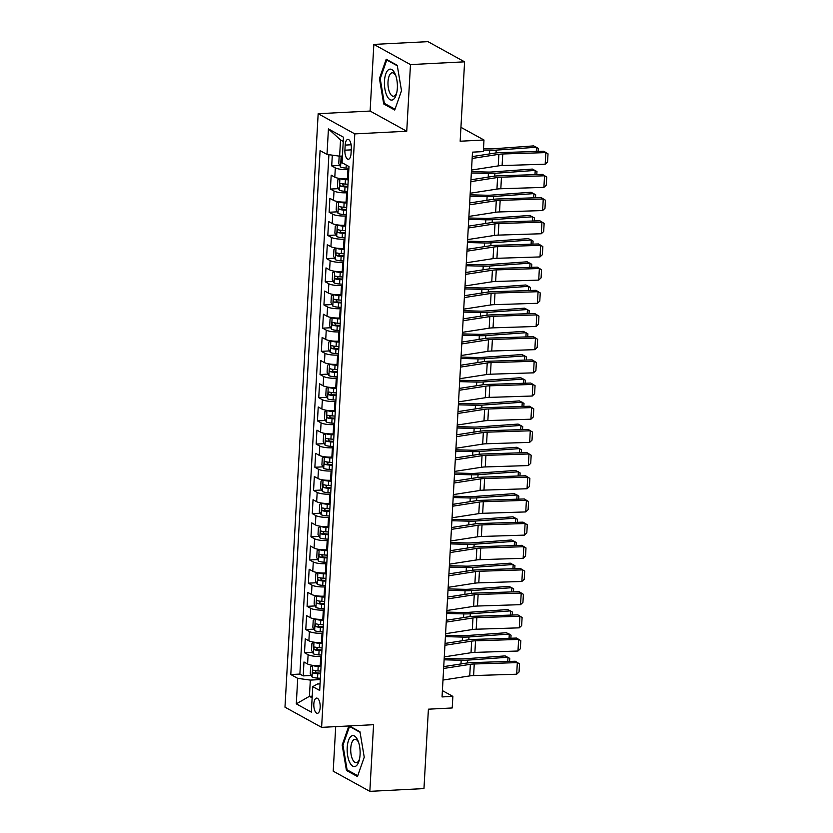 <?xml version="1.0" encoding="UTF-8"?>
<svg xmlns="http://www.w3.org/2000/svg" width="833" height="833" viewBox="0 0 833 833"><rect width="100%" height="100%" fill="white"/><g stroke="black" fill="none" stroke-linecap="round" stroke-linejoin="round"><path stroke-width="1.25" d="M320.174 707.446A7.632 3.176 -92.9 0 0 316.613 698.085A7.632 3.176 -92.9 0 0 313.833 703.958A7.632 3.176 -92.9 0 0 317.394 713.319A7.632 3.176 -92.9 0 0 320.174 707.446M335.699 726.636L333.21 771.171L369.842 791.35L423.966 788.591L428.401 709.185L452.215 707.967L452.86 696.378L442.396 690.609M318.164 113.715L284.98 707.175L321.611 727.355L354.796 133.894L318.164 113.715L370.112 111.06L406.743 131.239L410.471 64.589L373.84 44.409L370.112 111.06M373.84 44.409L427.964 41.65L464.595 61.829L460.16 141.225L483.973 140.006L460.93 127.324M410.471 64.589L464.595 61.829M332.305 155.167L331.711 165.892L339.781 165.475M348.298 178.845L347.423 178.887A9.538 2.166 -176.8 0 1 334.804 177.148L331.19 175.159L330.409 189.07L338.49 188.654M346.997 202.023L346.122 202.075A9.538 2.166 3.2 0 1 333.502 200.337L329.889 198.348L329.118 212.248L337.198 211.842M345.705 225.212L344.831 225.254A9.538 2.166 3.2 0 1 332.211 223.515L328.598 221.526L327.817 235.437L335.897 235.021M344.404 248.39L343.529 248.432A9.538 2.166 3.2 0 1 330.92 246.693L327.296 244.704L326.526 258.615L334.606 258.199M343.113 271.568L342.238 271.62A9.538 2.166 3.2 0 1 329.618 269.882L326.005 267.893L325.224 281.793L333.304 281.387M341.822 294.757L340.947 294.799A9.538 2.166 3.2 0 1 328.327 293.06L324.714 291.071L323.933 304.982L332.013 304.566M340.52 317.935L339.645 317.987A9.538 2.166 3.2 0 1 327.025 316.248L323.412 314.249L322.631 328.16L330.711 327.754M339.229 341.124L338.354 341.166A9.538 2.166 3.2 0 1 325.734 339.427L322.121 337.438L321.34 351.349L329.42 350.932M337.927 364.302L337.053 364.344A9.538 2.166 3.2 0 1 324.433 362.605L320.82 360.616L320.039 374.527L328.119 374.111M336.636 387.48L335.761 387.532A9.538 2.166 3.2 0 1 323.142 385.794L319.528 383.805L318.747 397.705L326.828 397.299M335.335 410.669L334.46 410.711A9.538 2.166 3.2 0 1 321.84 408.972L318.227 406.983L317.446 420.894L325.526 420.478M334.043 433.847L333.169 433.889A9.538 2.166 3.2 0 1 320.549 432.15L316.936 430.161L316.155 444.072L324.235 443.666M332.742 457.036L331.867 457.078A9.538 2.166 3.2 0 1 319.247 455.339L315.634 453.35L314.864 467.261L322.933 466.844M331.451 480.214L330.576 480.256A9.538 2.166 3.2 0 1 317.956 478.517L314.343 476.528L313.562 490.439L321.642 490.023M330.149 503.392L329.274 503.444A9.538 2.166 3.2 0 1 316.655 501.705L313.041 499.706L312.271 513.617L320.341 513.211M328.858 526.581L327.983 526.623A9.538 2.166 3.2 0 1 315.363 524.884L311.75 522.895L310.969 536.806L319.049 536.39M327.556 549.759L326.682 549.801A9.538 2.166 3.2 0 1 314.062 548.062L310.449 546.073L309.678 559.984L317.748 559.568M326.265 572.937L325.391 572.989A9.538 2.166 3.2 0 1 312.771 571.251L309.158 569.262L308.377 583.162L316.457 582.756M324.964 596.126L324.089 596.168A9.538 2.166 3.2 0 1 311.469 594.429L307.856 592.44L307.085 606.351L315.155 605.935M323.673 619.304L322.798 619.346A9.538 2.166 3.2 0 1 310.178 617.617L306.565 615.618L305.784 629.529L313.864 629.123M322.371 642.493L321.496 642.535A9.538 2.166 3.2 0 1 308.876 640.796L305.263 638.807L304.493 652.718L312.573 652.301M483.973 140.006L483.327 151.596L472.498 152.147L442.042 696.929L452.86 696.378M345.185 145.088L344.904 150.19A7.393 3.072 -92.9 0 0 348.34 159.259A7.393 3.072 -92.9 0 0 351.037 153.574L351.318 148.472A7.393 3.072 -92.9 0 0 347.871 139.403A7.393 3.072 -92.9 0 0 345.185 145.088L351.13 144.786M320.059 683.883L317.467 684.018L312.76 686.642L319.695 690.453L348.985 166.538L342.051 162.716L343.477 137.216L328.431 128.928L327.005 154.428L320.08 150.617L290.79 674.532L297.714 678.354L310.334 680.092L309.428 696.315L312.136 697.815M312.76 686.642L311.334 712.142L296.288 703.854L297.714 678.354M321.6 656.394L320.726 656.446A9.538 2.166 -176.8 0 1 308.106 654.707L304.493 652.718M321.08 665.671L320.205 665.713L320.726 656.446M322.892 633.215L322.017 633.257A9.538 2.166 -176.8 0 1 309.397 631.518L305.784 629.529M324.193 610.037L323.319 610.079A9.538 2.166 -176.8 0 1 310.699 608.34L307.085 606.351M325.484 586.849L324.61 586.901A9.538 2.166 -176.8 0 1 311.99 585.162L308.377 583.162M326.786 563.67L325.911 563.712A9.538 2.166 -176.8 0 1 313.291 561.973L309.678 559.984M328.077 540.492L327.202 540.534A9.538 2.166 -176.8 0 1 314.582 538.795L310.969 536.806M329.379 517.303L328.504 517.345A9.538 2.166 -176.8 0 1 315.884 515.606L312.271 513.617M330.67 494.125L329.795 494.167A9.538 2.166 -176.8 0 1 317.175 492.428L313.562 490.439M331.971 470.937L331.097 470.989A9.538 2.166 -176.8 0 1 318.477 469.25L314.864 467.261M333.262 447.758L332.388 447.8A9.538 2.166 -176.8 0 1 319.768 446.061L316.155 444.072M334.554 424.58L333.679 424.622A9.538 2.166 -176.8 0 1 321.069 422.883L317.446 420.894M335.855 401.391L334.981 401.444A9.538 2.166 -176.8 0 1 322.361 399.705L318.747 397.705M337.146 378.213L336.272 378.255A9.538 2.166 -176.8 0 1 323.652 376.516L320.039 374.527M338.448 355.025L337.573 355.077A9.538 2.166 -176.8 0 1 324.953 353.338L321.34 351.349M339.739 331.846L338.864 331.888A9.538 2.166 -176.8 0 1 326.244 330.149L322.631 328.16M341.041 308.668L340.166 308.71A9.538 2.166 -176.8 0 1 327.546 306.971L323.933 304.982M342.332 285.48L341.457 285.532A9.538 2.166 -176.8 0 1 328.837 283.793L325.224 281.793M343.633 262.301L342.759 262.343A9.538 2.166 -176.8 0 1 330.139 260.604L326.526 258.615M344.924 239.123L344.05 239.165A9.538 2.166 -176.8 0 1 331.43 237.426L327.817 235.437M346.226 215.934L345.351 215.976A9.538 2.166 -176.8 0 1 332.731 214.237L329.118 212.248M347.517 192.756L346.643 192.798A9.538 2.166 -176.8 0 1 334.023 191.059L330.409 189.07M348.819 169.568L347.944 169.62A9.538 2.166 -176.8 0 1 335.324 167.881L331.711 165.892M328.91 154.699L299.88 674.074L303.191 675.896L311.271 675.48M320.205 665.713A9.538 2.166 3.2 0 1 307.585 663.974L303.972 661.985L303.191 675.896M343.248 141.433L340.53 139.944L339.625 156.167L327.005 154.428M342.425 156.031L339.625 156.167M406.743 131.239L354.796 133.894M369.842 791.35L373.569 724.7L321.611 727.355M312.229 696.169L309.428 696.315L296.288 703.854M320.299 679.582L310.334 680.092M299.88 674.074L290.79 674.532M340.53 139.944L328.431 128.928M379.442 78.562L383.711 103.969L394.738 110.05L401.506 90.714L397.237 65.307L386.21 59.226L379.442 78.562L380.296 78.521M348.86 725.96L342.176 745.046L346.445 770.463L357.472 776.533L364.24 757.197L359.981 731.79L349.35 725.939M385.335 103.886L383.711 103.969M348.069 770.379L346.445 770.463M343.029 745.004L342.176 745.046M472.144 158.457L498.884 154.313A11.922 2.707 -176.8 0 1 502.757 153.98L545.844 152.606L543.762 151.231L500.685 152.595A17.878 4.061 3.2 0 0 494.864 153.095L472.249 156.604M471.499 170.057L498.238 165.902A11.922 2.707 -176.8 0 1 502.112 165.569L545.188 164.195L545.844 152.606L548.02 153.845L547.562 161.956L545.188 164.195M543.762 151.231L548.02 153.845M339.958 156.156L339.146 156.625L338.76 163.58L340.603 166.985A6.32 1.437 3.2 0 0 346.059 168.089L348.892 168.266M536.275 151.471L536.514 147.233L496.187 150.127A17.878 4.061 -176.8 0 1 489.7 150.252L483.411 150.086M538.097 151.408L538.274 148.378L533.651 145.9L493.334 148.784A11.922 2.707 3.2 0 1 489.002 148.868L483.484 148.722M342.196 160.248A6.32 1.437 -176.8 0 1 342.019 160.196C340.853 160.717 340.801 161.644 341.863 162.976A6.32 1.437 3.2 0 0 343.071 163.278M397.341 88.163A15.494 6.445 -92.9 0 0 395.529 74.928A15.494 6.445 -92.9 0 0 388.844 69.514A15.494 6.445 -92.9 0 0 384.471 81.072A15.494 6.445 -92.9 0 0 388.792 98.669A15.494 6.445 -92.9 0 0 396.498 93.785A15.494 6.445 -92.9 0 0 397.341 88.163M395.967 76.178A11.735 4.883 -92.9 0 0 392.281 72.794A11.735 4.883 -92.9 0 0 388.011 81.832A11.735 4.883 -92.9 0 0 393.478 96.232A11.735 4.883 -92.9 0 0 396.8 92.494M395.029 109.227L384.346 103.344L380.212 78.729L386.772 59.997L397.32 65.807M387.532 59.955L386.772 59.997M357.586 739.829A15.494 6.445 -92.9 0 0 348.496 740.495A15.494 6.445 -92.9 0 0 349.693 762.382A15.494 6.445 -92.9 0 0 359.231 760.269A15.494 6.445 -92.9 0 0 358.273 741.412A15.494 6.445 -92.9 0 0 357.586 739.829M358.7 742.661A11.735 4.883 -92.9 0 0 358.606 742.463A11.735 4.883 -92.9 0 0 355.014 739.288A11.735 4.883 -92.9 0 0 350.88 746.805A11.735 4.883 -92.9 0 0 352.63 759.54A11.735 4.883 -92.9 0 0 356.212 762.716A11.735 4.883 -92.9 0 0 359.533 758.978M357.763 775.71L347.09 769.838L342.957 745.212L349.516 726.48L360.064 732.301M350.266 726.449L349.516 726.48M470.853 181.646L497.593 177.491A11.922 2.707 -176.8 0 1 501.466 177.158L544.543 175.794L542.47 174.409L499.384 175.784A17.878 4.061 3.2 0 0 493.573 176.284L470.957 179.793M470.197 193.235L496.937 189.091A11.922 2.707 -176.8 0 1 500.82 188.747L543.897 187.383L544.543 175.794L546.729 177.023L546.271 185.134L543.897 187.383M542.47 174.409L546.729 177.023M469.552 204.824L496.291 200.68A11.922 2.707 -176.8 0 1 500.164 200.347L543.251 198.972L541.169 197.598L498.092 198.962A17.878 4.061 3.2 0 0 492.272 199.462L469.656 202.971M468.906 216.413L495.645 212.269A11.922 2.707 -176.8 0 1 499.519 211.936L542.606 210.562L543.251 198.972L545.428 200.201L544.98 208.323L542.606 210.562M541.169 197.598L545.428 200.201M468.261 228.003L495 223.858A11.922 2.707 -176.8 0 1 498.873 223.525L541.95 222.151L539.878 220.776L496.791 222.151A17.878 4.061 3.2 0 0 490.981 222.65L468.365 226.159M467.605 239.602L494.344 235.447A11.922 2.707 -176.8 0 1 498.228 235.114L541.304 233.75L541.95 222.151L544.136 223.39L543.678 231.501L541.304 233.75M539.878 220.776L544.136 223.39M466.959 251.191L493.698 247.037A11.922 2.707 -176.8 0 1 497.582 246.703L540.659 245.339L538.576 243.954L495.5 245.329A17.878 4.061 3.2 0 0 489.689 245.829L467.063 249.338M466.313 262.78L493.053 258.636A11.922 2.707 -176.8 0 1 496.926 258.303L540.013 256.928L540.659 245.339L542.835 246.568L542.387 254.679L540.013 256.928M538.576 243.954L542.835 246.568M340.176 178.564L337.854 179.803L337.459 186.759L339.312 190.174A6.32 1.437 3.2 0 0 344.768 191.278L347.59 191.444M344.862 178.928A3.217 0.729 3.2 0 0 345.528 178.98L348.277 179.157M339.958 178.574A6.32 1.437 3.2 0 0 345.414 179.678L348.236 179.855M534.973 174.649L535.213 170.421L494.896 173.306A17.878 4.061 -176.8 0 1 488.398 173.431L471.332 172.983M536.806 174.586L536.973 171.556L532.36 169.078L492.032 171.962A11.922 2.707 3.2 0 1 487.711 172.056L471.405 171.629M347.996 184.26L345.164 184.083A6.32 1.437 -176.8 0 1 340.718 183.375C339.552 183.906 339.5 184.832 340.572 186.165A6.32 1.437 3.2 0 0 345.008 186.873L347.84 187.04M347.882 186.342L345.122 186.175A3.217 0.729 -176.8 0 1 343.685 185.998L342.623 184.364M338.875 201.753L336.553 202.992L336.168 209.947L338.021 213.352A6.32 1.437 3.2 0 0 343.467 214.456L346.299 214.633M343.56 202.107A3.217 0.729 3.2 0 0 344.227 202.169L346.986 202.336M338.667 201.763A6.32 1.437 3.2 0 0 344.123 202.867L346.945 203.033M533.682 197.827L533.922 193.6L493.594 196.484A17.878 4.061 -176.8 0 1 487.107 196.619L470.041 196.172M535.504 197.775L535.681 194.745L531.058 192.256L490.741 195.151A11.922 2.707 3.2 0 1 486.41 195.234L470.114 194.807M346.695 207.438L343.873 207.271A6.32 1.437 -176.8 0 1 339.427 206.563C338.26 207.084 338.208 208.011 339.27 209.343A6.32 1.437 3.2 0 0 343.717 210.051L346.538 210.228M346.58 209.52L343.831 209.354A3.217 0.729 -176.8 0 1 342.384 209.187L341.332 207.542M337.584 224.931L335.262 226.17L334.866 233.125L336.719 236.53A6.32 1.437 3.2 0 0 342.176 237.634L344.997 237.811M342.269 225.295A3.217 0.729 3.2 0 0 342.936 225.347L345.685 225.514M337.365 224.941A6.32 1.437 3.2 0 0 342.821 226.045L345.653 226.222M532.381 221.016L532.62 216.778L492.303 219.673A17.878 4.061 -176.8 0 1 485.806 219.797L468.74 219.35M534.213 220.953L534.38 217.923L529.767 215.445L489.44 218.329A11.922 2.707 3.2 0 1 485.118 218.413L468.812 217.986M345.403 230.626L342.571 230.449A6.32 1.437 -176.8 0 1 338.136 229.741C336.959 230.272 336.907 231.199 337.979 232.522A6.32 1.437 3.2 0 0 342.415 233.23L345.247 233.407M345.289 232.699L342.53 232.532A3.217 0.729 -176.8 0 1 341.093 232.365L340.031 230.72M336.293 248.119L333.96 249.359L333.575 256.304L335.428 259.719A6.32 1.437 3.2 0 0 340.874 260.823L343.706 260.989M340.968 248.473A3.217 0.729 3.2 0 0 341.645 248.526L344.393 248.703M336.074 248.13A6.32 1.437 3.2 0 0 341.53 249.223L344.352 249.4M531.09 244.194L531.329 239.966L491.001 242.851A17.878 4.061 -176.8 0 1 484.514 242.976L467.448 242.528M532.912 244.142L533.089 241.101L528.466 238.623L488.148 241.518A11.922 2.707 3.2 0 1 483.817 241.601L467.521 241.174M344.102 253.805L341.28 253.638A6.32 1.437 -176.8 0 1 336.834 252.93C335.668 253.451 335.616 254.377 336.678 255.71A6.32 1.437 3.2 0 0 341.124 256.418L343.946 256.585M343.987 255.887L341.238 255.721A3.217 0.729 -176.8 0 1 339.791 255.544L338.739 253.909M465.668 274.369L492.407 270.225A11.922 2.707 -176.8 0 1 496.281 269.892L539.357 268.518L537.285 267.143L494.198 268.507A17.878 4.061 3.2 0 0 488.388 269.007L465.772 272.516M465.012 285.958L491.762 281.814A11.922 2.707 -176.8 0 1 495.635 281.481L538.712 280.107L539.357 268.518L541.544 269.757L541.086 277.868L538.712 280.107M537.285 267.143L541.544 269.757M334.991 271.298L332.669 272.537L332.273 279.492L334.127 282.897A6.32 1.437 3.2 0 0 339.583 284.001L342.405 284.178M339.677 271.652A3.217 0.729 3.2 0 0 340.343 271.714L343.092 271.881M334.772 271.308A6.32 1.437 3.2 0 0 340.228 272.412L343.061 272.589M529.798 267.383L530.027 263.145L489.71 266.039A17.878 4.061 -176.8 0 1 483.213 266.164L466.147 265.717M531.621 267.32L531.787 264.29L527.174 261.801L486.847 264.696A11.922 2.707 3.2 0 1 482.526 264.779L466.22 264.353M342.811 276.993L339.979 276.816A6.32 1.437 -176.8 0 1 335.543 276.108C334.366 276.629 334.314 277.556 335.387 278.888A6.32 1.437 3.2 0 0 339.833 279.596L342.655 279.773M342.696 279.065L339.937 278.899A3.217 0.729 -176.8 0 1 338.5 278.732L337.448 277.087M464.366 297.558L491.106 293.403A11.922 2.707 -176.8 0 1 494.989 293.07L538.066 291.706L535.983 290.321L492.907 291.696A17.878 4.061 3.2 0 0 487.097 292.196L464.47 295.705M463.721 309.147L490.46 304.993A11.922 2.707 -176.8 0 1 494.333 304.659L537.42 303.295L538.066 291.706L540.242 292.935L539.794 301.046L537.42 303.295M535.983 290.321L540.242 292.935M333.7 294.476L331.367 295.715L330.982 302.671L332.836 306.086A6.32 1.437 3.2 0 0 338.281 307.179L341.114 307.356M338.375 294.84A3.217 0.729 3.2 0 0 339.052 294.892L341.801 295.059M333.481 294.486A6.32 1.437 3.2 0 0 338.937 295.59L341.759 295.767M528.497 290.561L528.736 286.333L488.409 289.218A17.878 4.061 -176.8 0 1 481.922 289.343L464.856 288.895M530.319 290.498L530.496 287.468L525.873 284.99L485.556 287.874A11.922 2.707 3.2 0 1 481.224 287.968L464.929 287.531M341.509 300.172L338.687 299.995A6.32 1.437 -176.8 0 1 334.241 299.286C333.075 299.818 333.023 300.744 334.085 302.077A6.32 1.437 3.2 0 0 338.531 302.775L341.363 302.952M341.395 302.254L338.646 302.077A3.217 0.729 -176.8 0 1 337.198 301.91L336.147 300.276M463.075 320.736L489.814 316.592A11.922 2.707 -176.8 0 1 493.688 316.259L536.764 314.884L534.692 313.5L491.605 314.874A17.878 4.061 3.2 0 0 485.795 315.374L463.179 318.883M462.43 332.325L489.169 328.181A11.922 2.707 -176.8 0 1 493.042 327.848L536.119 326.474L536.764 314.884L538.951 316.113L538.493 324.235L536.119 326.474M534.692 313.5L538.951 316.113M332.398 317.665L330.076 318.904L329.681 325.859L331.534 329.264A6.32 1.437 3.2 0 0 336.99 330.368L339.812 330.534M337.084 318.019A3.217 0.729 3.2 0 0 337.75 318.081L340.499 318.248M332.18 317.675A6.32 1.437 3.2 0 0 337.636 318.779L340.468 318.945M527.206 313.739L527.435 309.512L487.118 312.396A17.878 4.061 -176.8 0 1 480.62 312.531L463.554 312.083M529.028 313.687L529.194 310.657L524.582 308.168L484.254 311.063A11.922 2.707 3.2 0 1 479.933 311.146L463.637 310.719M340.218 323.35L337.396 323.183A6.32 1.437 -176.8 0 1 332.95 322.475C331.773 322.996 331.721 323.922 332.794 325.255A6.32 1.437 3.2 0 0 337.24 325.963L340.062 326.13M340.103 325.432L337.355 325.266A3.217 0.729 -176.8 0 1 335.907 325.099L334.856 323.454M461.774 343.914L488.513 339.77A11.922 2.707 -176.8 0 1 492.397 339.437L535.473 338.063L533.391 336.688L490.314 338.052A17.878 4.061 3.2 0 0 484.504 338.562L461.878 342.071M461.128 355.514L487.867 351.359A11.922 2.707 -176.8 0 1 491.741 351.026L534.828 349.662L535.473 338.063L537.649 339.302L537.202 347.413L534.828 349.662M533.391 336.688L537.649 339.302M331.107 340.843L328.775 342.082L328.389 349.037L330.243 352.442A6.32 1.437 3.2 0 0 335.689 353.546L338.521 353.723M335.782 341.197A3.217 0.729 3.2 0 0 336.459 341.259L339.208 341.426M330.888 340.853A6.32 1.437 3.2 0 0 336.345 341.957L339.166 342.134M525.904 336.928L526.144 332.69L485.816 335.584A17.878 4.061 -176.8 0 1 479.329 335.709L462.263 335.262M527.737 336.865L527.903 333.835L523.28 331.357L482.963 334.241A11.922 2.707 3.2 0 1 478.631 334.325L462.336 333.898M338.927 346.538L336.095 346.361A6.32 1.437 -176.8 0 1 331.649 345.653C330.482 346.174 330.43 347.111 331.492 348.433A6.32 1.437 3.2 0 0 335.938 349.142L338.771 349.319M338.802 348.611L336.053 348.444A3.217 0.729 -176.8 0 1 334.606 348.277L333.554 346.632M460.482 367.103L487.222 362.949A11.922 2.707 -176.8 0 1 491.095 362.615L534.172 361.251L532.1 359.866L489.023 361.241A17.878 4.061 3.2 0 0 483.202 361.741L460.587 365.25M459.837 378.692L486.576 374.548A11.922 2.707 -176.8 0 1 490.45 374.204L533.526 372.84L534.172 361.251L536.358 362.48L535.9 370.591L533.526 372.84M532.1 359.866L536.358 362.48M329.806 364.021L327.484 365.26L327.088 372.216L328.941 375.631A6.32 1.437 3.2 0 0 334.397 376.735L337.219 376.901M334.491 364.385A3.217 0.729 3.2 0 0 335.158 364.438L337.906 364.615M329.587 364.042A6.32 1.437 3.2 0 0 335.043 365.135L337.875 365.312M524.613 360.106L524.842 355.878L484.525 358.763A17.878 4.061 -176.8 0 1 478.038 358.888L460.961 358.44M526.435 360.054L526.602 357.013L521.989 354.535L481.661 357.419A11.922 2.707 3.2 0 1 477.34 357.513L461.045 357.086M337.625 369.717L334.804 369.54A6.32 1.437 -176.8 0 1 330.357 368.842C329.181 369.363 329.129 370.289 330.201 371.622A6.32 1.437 3.2 0 0 334.647 372.33L337.469 372.497M337.511 371.799L334.762 371.633A3.217 0.729 -176.8 0 1 333.315 371.456L332.263 369.821M459.181 390.281L485.92 386.137A11.922 2.707 -176.8 0 1 489.804 385.804L532.881 384.43L530.798 383.055L487.721 384.419A17.878 4.061 3.2 0 0 481.911 384.919L459.285 388.428M458.535 401.87L485.275 397.726A11.922 2.707 -176.8 0 1 489.148 397.393L532.235 396.019L532.881 384.43L535.057 385.658L534.609 393.78L532.235 396.019M530.798 383.055L535.057 385.658M328.514 387.21L326.182 388.449L325.797 395.404L327.65 398.809A6.32 1.437 3.2 0 0 333.096 399.913L335.928 400.09M333.19 387.564A3.217 0.729 3.2 0 0 333.866 387.626L336.615 387.793M328.296 387.22A6.32 1.437 3.2 0 0 333.752 388.324L336.574 388.49M523.311 383.284L523.551 379.057L483.223 381.951A17.878 4.061 -176.8 0 1 476.736 382.076L459.67 381.629M525.144 383.232L525.311 380.202L520.687 377.713L480.37 380.608A11.922 2.707 3.2 0 1 476.039 380.691L459.743 380.264M336.334 392.895L333.502 392.728A6.32 1.437 -176.8 0 1 329.056 392.02C327.89 392.541 327.838 393.468 328.9 394.8A6.32 1.437 3.2 0 0 333.346 395.508L336.178 395.685M336.209 394.977L333.46 394.811A3.217 0.729 -176.8 0 1 332.013 394.644L330.961 392.999M457.89 413.47L484.629 409.315A11.922 2.707 -176.8 0 1 488.502 408.982L531.589 407.608L529.507 406.233L486.43 407.608A17.878 4.061 3.2 0 0 480.61 408.108L457.994 411.617M457.244 425.059L483.983 420.904A11.922 2.707 -176.8 0 1 487.857 420.571L530.933 419.207L531.589 407.608L533.766 408.847L533.307 416.958L530.933 419.207M529.507 406.233L533.766 408.847M327.213 410.388L324.891 411.627L324.495 418.582L326.349 421.987A6.32 1.437 3.2 0 0 331.805 423.091L334.627 423.268M331.898 410.752A3.217 0.729 3.2 0 0 332.565 410.804L335.324 410.971M326.994 410.398A6.32 1.437 3.2 0 0 332.45 411.502L335.283 411.679M522.02 406.473L522.249 402.235L481.932 405.13A17.878 4.061 -176.8 0 1 475.445 405.255L458.369 404.807M523.842 406.41L524.009 403.38L519.396 400.902L479.069 403.786A11.922 2.707 3.2 0 1 474.748 403.87L458.452 403.443M335.033 416.084L332.211 415.906A6.32 1.437 -176.8 0 1 327.765 415.198C326.588 415.729 326.536 416.656 327.608 417.979A6.32 1.437 3.2 0 0 332.055 418.687L334.876 418.864M334.918 418.166L332.169 417.989A3.217 0.729 -176.8 0 1 330.722 417.822L329.67 416.188M456.588 436.648L483.327 432.504A11.922 2.707 -176.8 0 1 487.211 432.16L530.288 430.796L528.205 429.411L485.129 430.786A17.878 4.061 3.2 0 0 479.319 431.286L456.692 434.795M455.943 448.237L482.682 444.093A11.922 2.707 -176.8 0 1 486.555 443.76L529.642 442.385L530.288 430.796L532.464 432.025L532.016 440.136L529.642 442.385M528.205 429.411L532.464 432.025M325.922 433.576L323.589 434.816L323.204 441.761L325.057 445.176A6.32 1.437 3.2 0 0 330.514 446.28L333.335 446.446M330.597 433.931A3.217 0.729 3.2 0 0 331.274 433.993L334.023 434.16M325.703 433.587A6.32 1.437 3.2 0 0 331.159 434.691L333.981 434.857M520.719 429.651L520.958 425.424L480.641 428.308A17.878 4.061 -176.8 0 1 474.144 428.443L457.078 427.995M522.551 429.599L522.718 426.558L518.095 424.08L477.778 426.975A11.922 2.707 3.2 0 1 473.446 427.058L457.15 426.631M333.741 439.262L330.909 439.095A6.32 1.437 -176.8 0 1 326.463 438.387C325.297 438.908 325.245 439.834 326.307 441.167A6.32 1.437 3.2 0 0 330.753 441.875L333.585 442.042M333.616 441.344L330.868 441.178A3.217 0.729 -176.8 0 1 329.431 441.011L328.369 439.366M455.297 459.826L482.036 455.682A11.922 2.707 -176.8 0 1 485.91 455.349L528.997 453.975L526.914 452.6L483.838 453.964A17.878 4.061 3.2 0 0 478.017 454.464L455.401 457.973M454.651 471.416L481.391 467.271A11.922 2.707 -176.8 0 1 485.264 466.938L528.341 465.564L528.997 453.975L531.173 455.214L530.715 463.325L528.341 465.564M526.914 452.6L531.173 455.214M324.62 456.755L322.298 457.994L321.902 464.949L323.756 468.354A6.32 1.437 3.2 0 0 329.212 469.458L332.044 469.635M329.306 457.109A3.217 0.729 3.2 0 0 329.972 457.171L332.731 457.338M324.412 456.765A6.32 1.437 3.2 0 0 329.858 457.869L332.69 458.046M519.428 452.84L519.657 448.602L479.339 451.496A17.878 4.061 -176.8 0 1 472.852 451.621L455.776 451.174M521.25 452.777L521.416 449.747L516.804 447.269L476.476 450.153A11.922 2.707 3.2 0 1 472.155 450.236L455.859 449.81M332.44 462.45L329.618 462.273A6.32 1.437 -176.8 0 1 325.172 461.565C324.006 462.086 323.954 463.013 325.016 464.345A6.32 1.437 3.2 0 0 329.462 465.053L332.284 465.231M332.325 464.522L329.576 464.356A3.217 0.729 -176.8 0 1 328.129 464.189L327.077 462.544M453.995 483.015L480.745 478.86A11.922 2.707 -176.8 0 1 484.619 478.527L527.695 477.163L525.623 475.778L482.536 477.153A17.878 4.061 3.2 0 0 476.726 477.653L454.1 481.162M453.35 494.604L480.089 490.45A11.922 2.707 -176.8 0 1 483.973 490.116L527.05 488.752L527.695 477.163L529.871 478.392L529.424 486.503L527.05 488.752M525.623 475.778L529.871 478.392M323.329 479.933L320.997 481.172L320.611 488.128L322.465 491.543A6.32 1.437 3.2 0 0 327.921 492.636L330.743 492.813M328.004 480.297A3.217 0.729 3.2 0 0 328.681 480.349L331.43 480.526M323.11 479.943A6.32 1.437 3.2 0 0 328.566 481.047L331.388 481.224M518.126 476.018L518.365 471.79L478.048 474.675A17.878 4.061 -176.8 0 1 471.551 474.8L454.485 474.352M519.959 475.955L520.125 472.925L515.502 470.447L475.185 473.331A11.922 2.707 3.2 0 1 470.853 473.425L454.558 472.988M331.149 485.629L328.317 485.452A6.32 1.437 -176.8 0 1 323.87 484.744C322.704 485.275 322.652 486.201 323.714 487.534A6.32 1.437 3.2 0 0 328.16 488.232L330.993 488.409M331.024 487.711L328.275 487.534A3.217 0.729 -176.8 0 1 326.838 487.367L325.776 485.733M452.704 506.193L479.444 502.049A11.922 2.707 -176.8 0 1 483.317 501.716L526.404 500.341L524.321 498.967L481.245 500.331A17.878 4.061 3.2 0 0 475.424 500.831L452.808 504.34M452.059 517.782L478.798 513.638A11.922 2.707 -176.8 0 1 482.671 513.305L525.748 511.931L526.404 500.341L528.58 501.57L528.122 509.692L525.748 511.931M524.321 498.967L528.58 501.57M322.027 503.122L319.705 504.361L319.32 511.316L321.163 514.721A6.32 1.437 3.2 0 0 326.619 515.825L329.451 516.002M326.713 503.476A3.217 0.729 3.2 0 0 327.379 503.538L330.139 503.705M321.819 503.132A6.32 1.437 3.2 0 0 327.265 504.236L330.097 504.402M516.835 499.196L517.074 494.969L476.747 497.853A17.878 4.061 -176.8 0 1 470.26 497.988L453.183 497.54M518.657 499.144L518.824 496.114L514.211 493.625L473.894 496.52A11.922 2.707 3.2 0 1 469.562 496.603L453.267 496.176M329.847 508.807L327.025 508.64A6.32 1.437 -176.8 0 1 322.579 507.932C321.413 508.453 321.361 509.38 322.423 510.712A6.32 1.437 3.2 0 0 326.869 511.42L329.691 511.597M329.733 510.889L326.984 510.723A3.217 0.729 -176.8 0 1 325.536 510.556L324.485 508.911M451.403 529.371L478.152 525.227A11.922 2.707 -176.8 0 1 482.026 524.894L525.102 523.52L523.03 522.145L479.943 523.509A17.878 4.061 3.2 0 0 474.133 524.019L451.507 527.528M450.757 540.971L477.496 536.816A11.922 2.707 -176.8 0 1 481.38 536.483L524.457 535.119L525.102 523.52L527.279 524.759L526.831 532.87L524.457 535.119M523.03 522.145L527.279 524.759M320.736 526.3L318.404 527.539L318.019 534.494L319.872 537.899A6.32 1.437 3.2 0 0 325.328 539.003L328.15 539.18M325.411 526.664A3.217 0.729 3.2 0 0 326.088 526.716L328.837 526.883M320.518 526.31A6.32 1.437 3.2 0 0 325.974 527.414L328.796 527.591M515.533 522.385L515.773 518.147L475.456 521.041A17.878 4.061 -176.8 0 1 468.958 521.166L451.892 520.719M517.366 522.322L517.532 519.292L512.909 516.814L472.592 519.698A11.922 2.707 3.2 0 1 468.261 519.782L451.965 519.355M328.556 531.995L325.724 531.818A6.32 1.437 -176.8 0 1 321.278 531.11C320.111 531.631 320.059 532.568 321.121 533.891A6.32 1.437 3.2 0 0 325.568 534.599L328.4 534.776M328.441 534.068L325.682 533.901A3.217 0.729 -176.8 0 1 324.245 533.734L323.183 532.089M450.112 552.56L476.851 548.406A11.922 2.707 -176.8 0 1 480.724 548.072L523.811 546.708L521.729 545.323L478.652 546.698A17.878 4.061 3.2 0 0 472.832 547.198L450.216 550.707M449.466 564.149L476.205 560.005A11.922 2.707 -176.8 0 1 480.079 559.672L523.155 558.297L523.811 546.708L525.987 547.937L525.529 556.048L523.155 558.297M521.729 545.323L525.987 547.937M319.435 549.488L317.113 550.717L316.727 557.673L318.57 561.088A6.32 1.437 3.2 0 0 324.027 562.192L326.859 562.358M324.12 549.842A3.217 0.729 3.2 0 0 324.787 549.895L327.546 550.072M319.226 549.499A6.32 1.437 3.2 0 0 324.672 550.592L327.504 550.769M514.242 545.563L514.482 541.335L474.154 544.22A17.878 4.061 -176.8 0 1 467.667 544.345L450.591 543.897M516.064 545.511L516.241 542.47L511.618 539.992L471.301 542.887A11.922 2.707 3.2 0 1 466.969 542.97L450.674 542.543M327.254 555.174L324.433 554.997A6.32 1.437 -176.8 0 1 319.987 554.299C318.82 554.82 318.768 555.746 319.83 557.079A6.32 1.437 3.2 0 0 324.276 557.787L327.098 557.954M327.14 557.256L324.391 557.09A3.217 0.729 -176.8 0 1 322.944 556.913L321.892 555.278M448.82 575.738L475.56 571.594A11.922 2.707 -176.8 0 1 479.433 571.261L522.51 569.887L520.438 568.512L477.351 569.876A17.878 4.061 3.2 0 0 471.54 570.376L448.914 573.885M448.164 587.327L474.904 583.183A11.922 2.707 -176.8 0 1 478.788 582.85L521.864 581.476L522.51 569.887L524.686 571.126L524.238 579.237L521.864 581.476M520.438 568.512L524.686 571.126M318.144 572.667L315.811 573.906L315.426 580.861L317.279 584.266A6.32 1.437 3.2 0 0 322.735 585.37L325.557 585.547M322.819 573.021A3.217 0.729 3.2 0 0 323.496 573.083L326.244 573.25M317.925 572.677A6.32 1.437 3.2 0 0 323.381 573.781L326.203 573.947M512.941 568.752L513.18 564.514L472.863 567.408A17.878 4.061 -176.8 0 1 466.365 567.533L449.299 567.086M514.773 568.689L514.94 565.659L510.327 563.17L469.999 566.065A11.922 2.707 3.2 0 1 465.668 566.148L449.372 565.722M325.963 578.362L323.131 578.185A6.32 1.437 -176.8 0 1 318.685 577.477C317.519 577.998 317.467 578.925 318.529 580.257A6.32 1.437 3.2 0 0 322.975 580.965L325.807 581.142M325.849 580.434L323.089 580.268A3.217 0.729 -176.8 0 1 321.653 580.101L320.59 578.456M447.519 598.927L474.258 594.772A11.922 2.707 -176.8 0 1 478.132 594.439L521.219 593.075L519.136 591.69L476.06 593.065A17.878 4.061 3.2 0 0 470.239 593.565L447.623 597.074M446.873 610.516L473.613 606.362A11.922 2.707 -176.8 0 1 477.486 606.028L520.563 604.664L521.219 593.075L523.395 594.304L522.937 602.415L520.563 604.664M519.136 591.69L523.395 594.304M316.842 595.845L314.52 597.084L314.135 604.04L315.978 607.455A6.32 1.437 3.2 0 0 321.434 608.548L324.266 608.725M321.528 596.209A3.217 0.729 3.2 0 0 322.194 596.261L324.953 596.428M316.634 595.855A6.32 1.437 3.2 0 0 322.079 596.959L324.912 597.136M511.649 591.93L511.889 587.692L471.561 590.587A17.878 4.061 -176.8 0 1 465.074 590.712L448.008 590.264M513.472 591.867L513.649 588.837L509.025 586.359L468.708 589.243A11.922 2.707 3.2 0 1 464.377 589.327L448.081 588.9M324.662 601.541L321.84 601.364A6.32 1.437 -176.8 0 1 317.394 600.655C316.228 601.187 316.176 602.113 317.238 603.436A6.32 1.437 3.2 0 0 321.684 604.144L324.506 604.321M324.547 603.623L321.798 603.446A3.217 0.729 -176.8 0 1 320.351 603.279L319.299 601.645M446.228 622.105L472.967 617.961A11.922 2.707 -176.8 0 1 476.84 617.617L519.917 616.253L517.845 614.869L474.758 616.243A17.878 4.061 3.2 0 0 468.948 616.743L446.332 620.252M445.572 633.694L472.311 629.55A11.922 2.707 -176.8 0 1 476.195 629.217L519.271 627.843L519.917 616.253L522.104 617.482L521.645 625.604L519.271 627.843M517.845 614.869L522.104 617.482M315.551 619.034L313.229 620.273L312.833 627.228L314.687 630.633A6.32 1.437 3.2 0 0 320.143 631.737L322.965 631.903M320.236 619.388A3.217 0.729 3.2 0 0 320.903 619.45L323.652 619.617M315.332 619.044A6.32 1.437 3.2 0 0 320.788 620.148L323.61 620.314M510.348 615.108L510.587 610.881L470.27 613.765A17.878 4.061 -176.8 0 1 463.773 613.9L446.707 613.452M512.18 615.056L512.347 612.026L507.734 609.537L467.407 612.432A11.922 2.707 3.2 0 1 463.086 612.515L446.78 612.088M323.371 624.719L320.538 624.552A6.32 1.437 -176.8 0 1 316.092 623.844C314.926 624.365 314.874 625.291 315.946 626.624A6.32 1.437 3.2 0 0 320.382 627.332L323.214 627.499M323.256 626.801L320.497 626.635A3.217 0.729 -176.8 0 1 319.06 626.468L317.998 624.823M444.926 645.283L471.665 641.139A11.922 2.707 -176.8 0 1 475.539 640.806L518.626 639.432L516.543 638.057L473.467 639.421A17.878 4.061 3.2 0 0 467.646 639.921L445.03 643.43M444.281 656.883L471.02 652.728A11.922 2.707 -176.8 0 1 474.893 652.395L517.98 651.021L518.626 639.432L520.802 640.671L520.344 648.782L517.98 651.021M516.543 638.057L520.802 640.671M314.249 642.212L311.927 643.451L311.542 650.406L313.385 653.811A6.32 1.437 3.2 0 0 318.841 654.915L321.673 655.092M318.935 642.566A3.217 0.729 3.2 0 0 319.601 642.628L322.361 642.795M314.041 642.222A6.32 1.437 3.2 0 0 319.497 643.326L322.319 643.503M509.057 638.297L509.296 634.059L468.969 636.953A17.878 4.061 -176.8 0 1 462.482 637.078L445.416 636.631M510.879 638.234L511.056 635.204L506.433 632.726L466.116 635.61A11.922 2.707 3.2 0 1 461.784 635.694L445.488 635.267M322.069 647.907L319.247 647.73A6.32 1.437 -176.8 0 1 314.801 647.022C313.635 647.543 313.583 648.47 314.645 649.802A6.32 1.437 3.2 0 0 319.091 650.511L321.913 650.688M321.954 649.979L319.206 649.813A3.217 0.729 -176.8 0 1 317.758 649.646L316.707 648.001M443.635 668.472L470.374 664.317A11.922 2.707 -176.8 0 1 474.248 663.984L517.324 662.62L515.252 661.235L472.165 662.61A17.878 4.061 3.2 0 0 466.355 663.11L443.739 666.619M442.979 680.061L469.718 675.917A11.922 2.707 -176.8 0 1 473.602 675.573L516.679 674.209L517.324 662.62L519.511 663.849L519.053 671.96L516.679 674.209M515.252 661.235L519.511 663.849M312.958 665.39L310.636 666.629L310.24 673.585L312.094 677A6.32 1.437 3.2 0 0 317.55 678.104L320.372 678.27M317.644 665.754A3.217 0.729 3.2 0 0 318.31 665.806L321.059 665.984M312.739 665.4A6.32 1.437 3.2 0 0 318.196 666.504L321.028 666.681M507.755 661.475L507.995 657.247L467.677 660.132A17.878 4.061 -176.8 0 1 461.18 660.257L444.114 659.809M509.588 661.412L509.754 658.382L505.142 655.904L464.814 658.788A11.922 2.707 3.2 0 1 460.493 658.882L444.187 658.455M320.778 671.086L317.946 670.909A6.32 1.437 -176.8 0 1 313.51 670.201C312.333 670.732 312.281 671.658 313.354 672.991A6.32 1.437 3.2 0 0 317.789 673.699L320.622 673.866M320.663 673.168L317.904 673.002A3.217 0.729 -176.8 0 1 316.467 672.825L315.405 671.19M321.496 642.535L322.017 633.257M322.798 619.346L323.319 610.079M324.089 596.168L324.61 586.901M325.391 572.989L325.911 563.712M326.682 549.801L327.202 540.534M327.983 526.623L328.504 517.345M329.274 503.444L329.795 494.167M330.576 480.256L331.097 470.989M331.867 457.078L332.388 447.8M333.169 433.889L333.679 424.622M334.46 410.711L334.981 401.444M335.761 387.532L336.272 378.255M337.053 364.344L337.573 355.077M338.354 341.166L338.864 331.888M339.645 317.987L340.166 308.71M340.947 294.799L341.457 285.532M342.238 271.62L342.759 262.343M343.529 248.432L344.05 239.165M344.831 225.254L345.351 215.976M346.122 202.075L346.643 192.798M347.423 178.887L347.944 169.62M334.804 177.148L335.324 167.881M307.585 663.974L308.106 654.707M308.876 640.796L309.397 631.518M310.178 617.617L310.699 608.34M311.469 594.429L311.99 585.162M312.771 571.251L313.291 561.973M314.062 548.062L314.582 538.795M315.363 524.884L315.884 515.606M316.655 501.705L317.175 492.428M317.956 478.517L318.477 469.25M319.247 455.339L319.768 446.061M320.549 432.15L321.069 422.883M321.84 408.972L322.361 399.705M323.142 385.794L323.652 376.516M324.433 362.605L324.953 353.338M325.734 339.427L326.244 330.149M327.025 316.248L327.546 306.971M328.327 293.06L328.837 283.793M329.618 269.882L330.139 260.604M330.92 246.693L331.43 237.426M332.211 223.515L332.731 214.237M333.502 200.337L334.023 191.059M351.245 149.867L344.904 150.19M498.884 154.313L498.238 165.902M502.757 153.98L502.112 165.569M341.166 156.094L340.562 166.902M346.236 165.017L346.059 168.089M496.031 152.939L496.187 150.127M489.492 153.938L489.7 150.252M342.467 162.945L341.863 162.976M497.593 177.491L496.937 189.091M501.466 177.158L500.82 188.747M496.291 200.68L495.645 212.269M500.164 200.347L499.519 211.936M495 223.858L494.344 235.447M498.873 223.525L498.228 235.114M493.698 247.037L493.053 258.636M497.582 246.703L496.926 258.303M339.906 178.606L339.26 190.08M345.008 186.873L344.768 191.278M345.414 179.678L345.164 184.083M494.74 176.117L494.896 173.306M488.2 177.117L488.398 173.431M343.685 185.998L340.572 186.165M338.614 201.794L337.969 213.269M343.717 210.051L343.467 214.456M344.123 202.867L343.873 207.271M493.438 199.306L493.594 196.484M486.899 200.295L487.107 196.619M342.384 209.187L339.27 209.343M337.313 224.972L336.667 236.447M342.415 233.23L342.176 237.634M342.821 226.045L342.571 230.449M492.147 222.484L492.303 219.673M485.608 223.483L485.806 219.797M341.093 232.365L337.979 232.522M336.022 248.161L335.376 259.636M341.124 256.418L340.874 260.823M341.53 249.223L341.28 253.638M490.845 245.673L491.001 242.851M484.306 246.662L484.514 242.976M339.791 255.544L336.678 255.71M492.407 270.225L491.762 281.814M496.281 269.892L495.635 281.481M334.72 271.339L334.085 282.814M339.833 279.596L339.583 284.001M340.228 272.412L339.979 276.816M489.554 268.851L489.71 266.039M483.015 269.85L483.213 266.164M338.5 278.732L335.387 278.888M491.106 293.403L490.46 304.993M494.989 293.07L494.333 304.659M333.429 294.518L332.784 305.992M338.531 302.775L338.281 307.179M338.937 295.59L338.687 299.995M488.253 292.029L488.409 289.218M481.713 293.029L481.922 289.343M337.198 301.91L334.085 302.077M489.814 316.592L489.169 328.181M493.688 316.259L493.042 327.848M332.128 317.706L331.492 329.181M337.24 325.963L336.99 330.368M337.636 318.779L337.396 323.183M486.961 315.218L487.118 312.396M480.422 316.207L480.62 312.531M335.907 325.099L332.794 325.255M488.513 339.77L487.867 351.359M492.397 339.437L491.741 351.026M330.836 340.884L330.191 352.359M335.938 349.142L335.689 353.546M336.345 341.957L336.095 346.361M485.66 338.396L485.816 335.584M479.121 339.395L479.329 335.709M334.606 348.277L331.492 348.433M487.222 362.949L486.576 374.548M491.095 362.615L490.45 374.204M329.535 364.063L328.9 375.548M334.647 372.33L334.397 376.735M335.043 365.135L334.804 369.54M484.369 361.584L484.525 358.763M477.83 362.574L478.038 358.888M333.315 371.456L330.201 371.622M485.92 386.137L485.275 397.726M489.804 385.804L489.148 397.393M328.244 387.251L327.598 398.726M333.346 395.508L333.096 399.913M333.752 388.324L333.502 392.728M483.067 384.763L483.223 381.951M476.528 385.752L476.736 382.076M332.013 394.644L328.9 394.8M484.629 409.315L483.983 420.904M488.502 408.982L487.857 420.571M326.942 410.43L326.307 421.904M332.055 418.687L331.805 423.091M332.45 411.502L332.211 415.906M481.776 407.941L481.932 405.13M475.237 408.941L475.445 405.255M330.722 417.822L327.608 417.979M483.327 432.504L482.682 444.093M487.211 432.16L486.555 443.76M325.651 433.618L325.005 445.093M330.753 441.875L330.514 446.28M331.159 434.691L330.909 439.095M480.474 431.13L480.641 428.308M473.935 432.119L474.144 428.443M329.431 441.011L326.307 441.167M482.036 455.682L481.391 467.271M485.91 455.349L485.264 466.938M324.349 456.796L323.714 468.271M329.462 465.053L329.212 469.458M329.858 457.869L329.618 462.273M479.183 454.308L479.339 451.496M472.644 455.307L472.852 451.621M328.129 464.189L325.016 464.345M480.745 478.86L480.089 490.45M484.619 478.527L483.973 490.116M323.058 479.975L322.413 491.449M328.16 488.232L327.921 492.636M328.566 481.047L328.317 485.452M477.882 477.486L478.048 474.675M471.343 478.486L471.551 474.8M326.838 487.367L323.714 487.534M479.444 502.049L478.798 513.638M483.317 501.716L482.671 513.305M321.757 503.163L321.121 514.638M326.869 511.42L326.619 515.825M327.265 504.236L327.025 508.64M476.591 500.675L476.747 497.853M470.051 501.664L470.26 497.988M325.536 510.556L322.423 510.712M478.152 525.227L477.496 536.816M482.026 524.894L481.38 536.483M320.466 526.341L319.82 537.816M325.568 534.599L325.328 539.003M325.974 527.414L325.724 531.818M475.299 523.853L475.456 521.041M468.75 524.852L468.958 521.166M324.245 533.734L321.121 533.891M476.851 548.406L476.205 560.005M480.724 548.072L480.079 559.672M319.164 549.53L318.529 561.005M324.276 557.787L324.027 562.192M324.672 550.592L324.433 554.997M473.998 547.042L474.154 544.22M467.459 548.031L467.667 544.345M322.944 556.913L319.83 557.079M475.56 571.594L474.904 583.183M479.433 571.261L478.788 582.85M317.873 572.708L317.227 584.183M322.975 580.965L322.735 585.37M323.381 573.781L323.131 578.185M472.707 570.22L472.863 567.408M466.157 571.209L466.365 567.533M321.653 580.101L318.529 580.257M474.258 594.772L473.613 606.362M478.132 594.439L477.486 606.028M316.582 595.887L315.936 607.361M321.684 604.144L321.434 608.548M322.079 596.959L321.84 601.364M471.405 593.398L471.561 590.587M464.866 594.398L465.074 590.712M320.351 603.279L317.238 603.436M472.967 617.961L472.311 629.55M476.84 617.617L476.195 629.217M315.28 619.075L314.635 630.55M320.382 627.332L320.143 631.737M320.788 620.148L320.538 624.552M470.114 616.587L470.27 613.765M463.575 617.576L463.773 613.9M319.06 626.468L315.946 626.624M471.665 641.139L471.02 652.728M475.539 640.806L474.893 652.395M313.989 642.253L313.343 653.728M319.091 650.511L318.841 654.915M319.497 643.326L319.247 647.73M468.812 639.765L468.969 636.953M462.273 640.764L462.482 637.078M317.758 649.646L314.645 649.802M470.374 664.317L469.718 675.917M474.248 663.984L473.602 675.573M312.687 665.432L312.042 676.906M317.789 673.699L317.55 678.104M318.196 666.504L317.946 670.909M467.521 662.943L467.677 660.132M460.982 663.943L461.18 660.257M316.467 672.825L313.354 672.991"/></g></svg>
